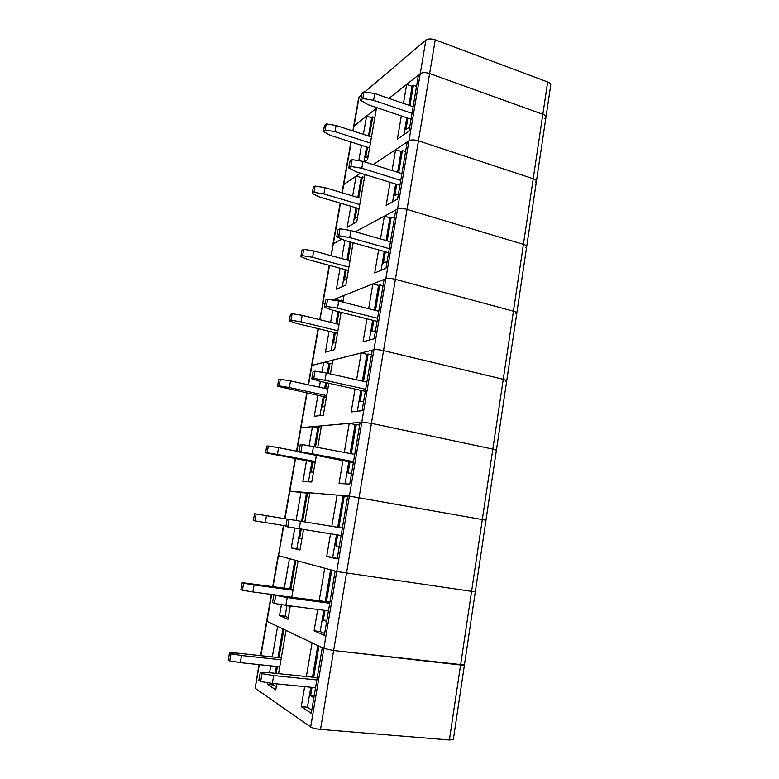 <?xml version="1.0" encoding="UTF-8"?>
<svg xmlns="http://www.w3.org/2000/svg" width="779" height="779" viewBox="0 0 779 779"><rect width="100%" height="100%" fill="white"/><g stroke="black" fill="none" stroke-linecap="round" stroke-linejoin="round"><path stroke-width="1.17" d="M361.699 94.532L358.759 97.346L352.858 130.93M544.93 118.369L545.972 117.142L550.753 85.008C550.841 83.859 549.808 82.847 547.666 81.99L435.237 39.856C431.235 38.58 428.119 38.668 425.87 40.099L364.776 91.922M535.407 182.296L536.429 181.264L545.972 117.142C546.05 116.061 544.998 115.107 542.836 114.279L429.638 73.538C425.607 72.311 422.471 72.35 420.241 73.674L388.916 98.407L406.667 84.395L403.444 103.393M364.416 161.828L367.542 159.676L376.442 108.252L377.075 107.755L354.046 125.935L353.15 131.028M364.445 177.554L362.332 176.901L361.252 177.612L356.13 176.044L343.373 184.847M340.462 203.183L333.354 243.613L341.708 239.114L332.964 244.051L340.16 203.095M525.708 247.401L526.701 246.563L536.429 181.264C536.478 180.338 535.407 179.491 533.216 178.722L418.44 140.824C414.36 139.655 411.215 139.626 409.004 140.707L407.213 141.905L397.621 199.015L386.16 205.432L390.075 182.305M515.834 313.703L516.808 313.08L526.701 246.563C526.731 245.794 525.64 245.054 523.41 244.353L407.027 209.405C402.899 208.314 399.734 208.197 397.543 209.045L355.321 231.782L384.349 216.153L380.483 238.949M396.715 184.36L394.807 195.695L398.536 193.572M405.577 151.623L402.402 150.59L398.692 172.607M356.928 208.032L355.146 218.315L357.629 216.903M362.332 176.901L358.72 197.739M361.252 177.612L357.804 197.467M356.013 207.769L353.218 223.865M350.862 206.25L347.2 227.234L356.772 221.879L364.971 174.535M356.13 176.044L352.663 195.928M397.602 172.266L401.107 151.438L402.402 150.59M392.616 201.81L395.615 184.019M392.071 170.523L395.605 149.656L373.238 164.603L409.004 140.707L397.543 209.045L395.771 209.989L386.004 268.21L374.718 272.971L378.623 249.913M401.107 151.438L395.605 149.656M323.889 193.932L313.966 192.316L315.086 186.035L325.009 187.651L323.889 193.932L359.771 204.565M359.061 208.665L319.4 196.97L312.204 193.543L313.324 187.301L315.086 186.035M399.919 185.344L356.422 171.896L348.807 167.952L350.93 166.472L352.127 159.617L363.004 161.389L401.886 173.61M348.807 167.952L350.005 161.126L352.127 159.617M400.747 180.368L361.807 168.245L363.004 161.389M361.807 168.245L350.93 166.472M325.009 187.651L360.843 198.372M312.204 193.543L313.966 192.316M360.463 173.142L343.373 184.827L350.92 141.944M545.972 117.142C546.05 116.061 544.998 115.107 542.836 114.279L429.638 73.538C425.607 72.311 422.471 72.35 420.241 73.674L418.43 75.105L409.024 131.135L397.387 139.139L401.321 115.944M536.429 181.264C536.478 180.338 535.407 179.491 533.216 178.722L418.44 140.824C414.36 139.655 411.215 139.626 409.004 140.707L425.87 40.099M407.865 118.165L405.937 129.567L409.725 126.928M416.531 86.391L413.396 85.291L409.968 105.642M367.474 147.25L365.682 157.582L368.204 155.829M374.826 117.561L372.742 116.869L369.373 136.306M372.742 116.869L371.641 117.717L368.467 136.013M366.568 146.958L364.007 161.701M371.641 117.717L366.588 116.032L363.394 134.368M361.485 145.332L358.798 160.698M408.897 105.272L412.091 86.303L413.396 85.291M403.941 134.621L406.784 117.795M412.091 86.303L406.667 84.395M366.588 116.032L354.046 125.935L359.197 96.654M334.999 131.651L325.155 130.044L326.265 123.88L336.1 125.477L334.999 131.651L370.414 143.083M369.577 147.922L330.423 135.371L323.363 131.554L324.463 125.409L326.265 123.88M411.02 119.226L368.136 104.727L360.687 100.325L362.839 98.524L364.017 91.795L374.787 93.548L413.123 106.723M360.687 100.325L361.855 93.636L364.017 91.795M412.003 113.354L373.618 100.277L374.787 93.548M373.618 100.277L362.839 98.524M336.1 125.477L371.466 136.987M323.363 131.554L325.155 130.044M331.231 255.707L333.354 243.613L330.929 255.619M329.527 265.396L322.749 303.927L325.106 302.982L322.37 304.268L329.225 265.308M526.701 246.563C526.731 245.794 525.64 245.054 523.41 244.353L407.027 209.405C402.899 208.314 399.734 208.197 397.543 209.045L385.858 278.707L332.467 300.042L334.668 299.165L334.454 300.373M505.766 381.243L506.72 380.824L516.808 313.08C516.808 312.457 515.679 311.834 513.429 311.201L395.401 279.33C391.204 278.317 388.03 278.113 385.858 278.707L384.115 279.398L374.154 338.758L363.063 341.806L366.948 318.825M385.352 251.802L383.453 263.078L387.134 261.481M394.417 218.071L391.194 217.127L387.202 240.867M346.207 269.865L344.435 280.099L346.879 279.038M351.008 242.181L347.882 260.244M350.092 241.918L346.957 259.991M345.282 269.622L342.322 286.662M340.063 268.219L336.411 289.155L345.808 285.182L353.15 242.775M344.902 240.468L341.747 258.57M386.092 240.545L389.928 217.799L391.194 217.127M381.077 270.284L384.242 251.49M389.928 217.799L384.349 216.153M312.583 257.323L302.564 255.687L303.713 249.299L313.723 250.935L312.583 257.323L348.934 267.129M348.359 270.449L308.182 259.66L300.84 256.642L301.989 250.283L303.713 249.299M388.604 252.708L344.484 240.351L336.713 236.884L338.787 235.745L340.014 228.753L350.988 230.545L390.435 241.782M336.713 236.884L337.93 229.932L340.014 228.753M389.276 248.676L349.771 237.537L350.988 230.545M349.771 237.537L338.787 235.745M313.723 250.935L350.024 260.829M300.84 256.642L302.564 255.687M319.974 319.702L322.749 303.927L319.663 319.624M495.522 450.048L496.447 449.863L506.72 380.824L503.253 379.305L383.531 350.628C379.285 349.703 376.091 349.411 373.939 349.742L311.6 365.497L318.085 328.621M516.808 313.08C516.808 312.457 515.679 311.834 513.429 311.201L395.401 279.33C391.204 278.317 388.03 278.113 385.858 278.707L373.939 349.742L372.235 350.17L362.069 410.699L351.173 411.964L355.058 389.072M373.784 320.539L371.895 331.747L375.507 330.695M383.044 285.786L379.782 284.91L375.478 310.441M335.301 332.789L333.529 342.964L335.934 342.263M343.13 300.655L340.968 300.1L340.705 301.57M338.933 311.795L336.849 323.85M340.968 300.1L339.78 301.337M337.998 311.561L335.905 323.616M334.357 332.555L331.231 350.56M329.069 331.279L325.427 352.157L334.658 349.625L341.114 312.34M342.877 302.125L344.045 295.416L372.868 283.897L368.671 308.698M332.74 310.246L330.627 322.321M339.917 300.509L334.668 299.165M374.358 310.159L378.526 285.406L379.782 284.91M369.314 340.092L372.654 320.257M378.526 285.406L372.868 283.897M301.074 321.844L290.966 320.198L292.135 313.694L302.233 315.339L301.074 321.844L337.92 330.802M337.482 333.315L296.77 323.46L289.282 320.851L290.44 314.385L292.135 313.694M377.075 321.367L332.312 310.139L324.376 307.179L326.401 306.381L327.657 299.263L338.738 301.064L378.769 311.279M324.376 307.179L325.612 300.09L327.657 299.263M377.591 318.299L337.502 308.192L338.738 301.064M337.502 308.192L326.401 306.381M302.233 315.339L339.031 324.385M289.282 320.851L290.966 320.198M332.205 363.812L323.655 362.342L311.6 365.497L308.211 384.787M485.074 520.158L485.969 520.206L496.447 449.863L371.437 423.357L361.797 422.189L300.645 427.778L306.751 393.054M506.72 380.824L503.253 379.305L383.531 350.628C379.285 349.703 376.091 349.411 373.939 349.742L361.797 422.189L360.112 422.345L349.742 484.08L339.06 483.496L342.926 460.691M361.982 390.6L360.102 401.74L363.657 401.253M371.456 354.786L368.146 353.997L363.53 381.379M324.191 396.803L322.438 406.93L324.794 406.599M330.004 363.306L328.251 373.443M326.625 382.781L325.622 388.594M328.981 363.559L327.297 373.229M325.68 382.577L324.668 388.38M323.246 396.599L319.945 415.606M317.881 395.45L314.258 416.268L323.304 415.217L328.835 383.268M330.452 373.939L332.857 360.034L361.174 352.945L356.616 379.821M323.655 362.342L321.922 372.284M320.335 381.389L319.322 387.212M362.391 381.126L366.919 354.299L368.146 353.997M357.318 411.254L360.843 390.347M366.919 354.299L361.174 352.945M289.35 387.543L279.155 385.878L280.343 379.256L290.528 380.921L289.35 387.543L326.693 395.605M326.411 397.28L277.509 386.228L278.697 379.636L280.343 379.256M365.322 391.34L319.906 381.301L311.785 378.857L313.771 378.428L315.047 371.164L326.245 372.985L366.87 382.129M311.785 378.857L313.061 371.622L315.047 371.164M365.663 389.296L324.979 380.259L326.245 372.985M324.979 380.259L313.771 378.428M290.528 380.921L327.832 389.072M277.509 386.228L279.155 385.878M321.075 428.09L312.447 426.629L300.645 427.778L296.536 451.119M474.43 591.621L475.297 591.904L485.969 520.206L349.401 496.096L289.506 491.121L295.222 458.636M496.447 449.863L371.437 423.357L361.797 422.189L349.401 496.096L347.755 495.96L337.171 558.942L326.703 556.43L330.53 533.819M349.956 462.035L348.086 473.087L351.572 473.194M359.645 425.12L356.285 424.419L351.348 453.719M312.895 461.966L311.152 472.025L313.46 472.093M318.845 427.632L315.534 446.747M317.842 427.72L314.57 446.562M311.931 461.791L308.455 481.821M306.498 460.759L302.885 481.51L311.746 481.997L316.313 455.598M317.774 447.185L321.464 425.821L349.255 423.318L344.337 452.356M312.447 426.629L309.136 445.637M350.19 453.495L355.078 424.526L356.285 424.419M345.078 483.827L348.788 461.811M355.078 424.526L349.255 423.318M277.412 454.43L267.129 452.755L268.346 446.007L278.619 447.691L277.412 454.43L315.281 461.577M315.135 462.395L265.522 452.794L266.73 446.085L268.346 446.007M353.345 462.677L298.951 451.966L300.898 451.917L302.194 444.507L354.737 454.381M298.951 451.966L300.246 444.595L302.194 444.507M353.51 461.684L312.213 453.767L313.499 446.357M312.213 453.767L300.898 451.917M278.619 447.691L299.019 451.596M265.522 452.794L267.129 452.755M309.75 493.497L289.506 491.121L284.656 518.668M463.573 664.458L464.42 664.993L475.297 591.904L336.752 571.494L278.483 555.69L283.459 525.494M485.969 520.206L349.401 496.096L336.752 571.494L335.136 571.065L324.346 635.333L314.103 630.805L317.725 609.451M339.284 546.381L335.837 545.845L339.255 546.556M347.609 496.817L344.191 496.213L338.923 527.51M337.667 534.969L335.837 545.845M301.94 538.649L299.662 538.289L301.921 538.756M307.491 493.107L302.564 521.55M301.249 529.107L299.662 538.289M306.507 493.019L301.59 521.385M300.275 528.951L296.838 548.767L300.051 549.536M296.838 548.767L291.307 547.929L299.973 550.003L303.528 529.477M304.832 521.92L309.876 492.795L337.103 495.074L331.805 526.341M301.045 492.055L296.088 520.489M294.764 528.055L291.307 547.929M337.745 527.315L343.013 496.116L344.191 496.213M337.258 558.426L332.691 557.336L336.489 534.784M332.691 557.336L326.703 556.43M343.013 496.116L337.103 495.074M265.259 522.563L254.879 520.859L256.116 513.994L266.486 515.688L265.259 522.563L285.981 525.903M254.879 520.859L253.321 520.576L254.548 513.741L256.116 513.994M341.105 535.524L285.864 526.555L287.178 519.028L342.361 528.074M287.753 526.906L289.077 519.34M299.185 528.775L300.499 521.209M266.486 515.688L287.169 519.087M284.296 588.126L289.437 558.66L278.171 555.573L272.718 586.538M464.42 664.993L460.584 665.023L449.386 739.972L453.329 739.514L464.42 664.993L333.636 650.523L323.85 648.449L266.632 621.145L271.335 594.416M475.297 591.904L336.752 571.494L323.85 648.449L322.272 647.7L311.249 713.291L301.249 706.68L304.647 686.63M326.839 620.474L323.343 620.035L326.683 621.389M331.747 570.14L326.44 601.651M324.97 610.395L323.343 620.035M290.265 606.052L287.957 605.75L290.168 606.637M295.825 560.393L290.859 589.021M294.861 560.13L289.876 588.885M286.993 605.458L285.124 616.238L288.269 617.611M285.124 616.238L279.515 615.537L287.977 619.276L290.294 605.887M291.833 597.035L298.065 561.007L324.707 568.232L319.205 600.687M281.423 604.582L279.515 615.537M324.658 633.502L320.179 631.545L323.772 610.239M325.242 601.495L330.588 569.829M320.179 631.545L314.103 630.805M252.883 591.952L242.405 590.239L243.661 583.237L254.129 584.961L252.883 591.952L279.632 595.526M242.405 590.239L240.896 589.615L242.142 582.653L293.167 589.333M329.926 602.118L273.848 594.981L287.227 597.59L329.731 603.248M273.848 594.981L272.504 602.664L274.335 603.423L275.688 595.701M328.456 610.843L285.883 605.322L287.227 597.59M285.883 605.322L274.335 603.423M254.129 584.961L293.001 590.248M243.661 583.237L242.142 582.653M272.299 656.931L277.616 626.472L266.632 621.145L260.566 655.645M449.386 739.972L320.52 729.397C315.962 728.92 312.681 728.122 310.675 726.982L255.171 688.256L258.988 664.623M547.666 81.99L460.584 665.023L333.636 650.523L323.85 648.449L310.675 726.982M314.151 696.056L310.597 695.715L313.869 697.731M318.952 646.122L313.703 677.272M312.009 687.36L310.597 695.715M283.848 629.432L278.96 657.651M277.412 666.561L276.224 673.426M282.913 628.984L277.957 657.544M276.409 666.454L275.221 673.329M273.439 683.553L273.205 684.936L276.263 686.942M273.205 684.936L267.518 684.381L275.766 689.834L276.798 683.884M278.561 673.669L286.039 630.474L312.067 642.85L306.361 676.523M270.751 665.86L269.544 672.744M267.81 682.706L267.518 684.381M311.795 710.088L307.423 707.235L310.792 687.234M312.496 677.155L317.813 645.577M307.423 707.235L301.249 706.68M240.273 662.647L229.698 660.913L230.974 653.785L241.548 655.519L240.273 662.647L279.749 666.814M229.698 660.913L228.228 659.94L229.503 652.851L237.77 653.162L281.297 657.904M317.238 677.642L269.096 672.696L260.244 672.501L262.026 673.65L273.682 675.559L316.849 679.95M260.244 672.501L258.862 680.34L260.653 681.528L262.026 673.65M315.553 687.711L272.319 683.446L273.682 675.559M272.319 683.446L260.653 681.528M241.548 655.519L280.966 659.784M230.974 653.785L229.503 652.851M435.237 39.856L320.52 729.397M351.212 142.041L342.283 192.822M318.397 328.689L308.523 384.855M307.062 393.122L296.857 451.177M295.533 458.695L284.978 518.726M283.78 525.543L273.049 586.587M271.667 594.455L260.897 655.684M259.319 664.662L255.171 688.256M341.991 192.734L343.373 184.827"/></g></svg>
